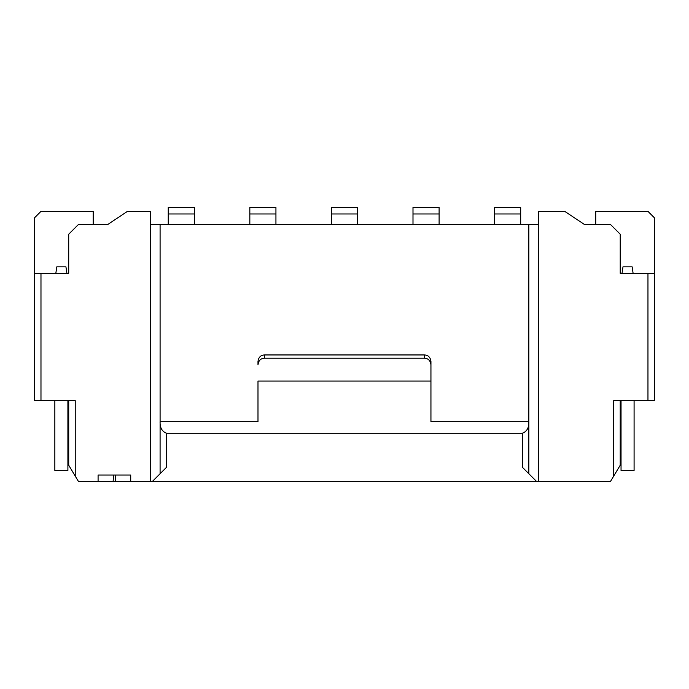 <?xml version="1.0" encoding="UTF-8"?>
<svg xmlns="http://www.w3.org/2000/svg" width="689" height="689" viewBox="0 0 689 689"><rect width="100%" height="100%" fill="white"/><g stroke="black" fill="none" stroke-linecap="round" stroke-linejoin="round"><path stroke-width="1.03" d="M620.221 400.628L620.221 465.247L613.692 476.125L613.692 400.628L654.481 400.628L654.481 217.879L647.961 211.359L595.744 211.359L595.744 224.407M430.944 381.051L430.944 421.659L528.842 421.659C529.092 427.671 526.921 431.538 522.322 433.26L166.617 433.26C162.01 431.521 159.831 427.654 160.089 421.659L257.987 421.659L257.987 381.051L430.944 381.051L430.944 361.536C430.427 357.315 428.248 355.119 424.415 354.947L264.516 354.947C260.675 355.128 258.504 357.324 257.987 361.536L257.987 364.8C258.513 360.58 260.683 358.383 264.516 358.202L264.516 354.947M424.415 354.947L424.415 358.202C428.257 358.392 430.436 360.588 430.944 364.8L430.944 361.536M424.415 358.202L264.516 358.202M150.297 481.559L150.297 224.407L528.842 224.407L528.842 473.731L522.322 467.202L536.679 481.559L78.503 481.559L68.719 465.247L68.719 400.628M257.987 364.8L257.987 361.536M160.089 224.407L160.089 473.731L152.26 481.559L166.617 467.202L166.617 433.26M647.961 400.628L647.961 273.361L620.221 273.361L620.221 234.2L610.428 224.407L584.324 224.407L564.739 211.359L538.634 211.359L538.634 481.559L536.679 481.559L528.842 473.731M538.634 481.559L610.428 481.559L613.692 476.125M130.721 481.559L130.721 475.031L98.088 475.031L98.088 481.559M75.239 476.125L75.239 400.628L40.978 400.628L40.978 273.361L68.719 273.361L68.719 234.2L78.503 224.407L107.872 224.407L127.456 211.359L150.297 211.359L150.297 224.407M528.842 224.407L538.634 224.407M647.961 273.361L654.481 273.361M634.087 400.628L634.087 470.466L621.039 470.466L621.039 400.628M633.113 273.361L632.132 266.832L622.994 266.832L622.012 273.361M40.978 400.628L34.45 400.628L34.45 217.879L40.978 211.359L93.187 211.359L93.187 224.407M34.45 273.361L40.978 273.361M54.844 400.628L54.844 470.466L67.901 470.466L67.901 400.628M66.919 273.361L65.937 266.832L56.808 266.832L55.826 273.361M115.709 481.559L115.166 475.031M113.642 475.031L113.099 481.559M168.245 224.407L168.245 207.441L194.35 207.441L194.35 213.969L168.245 213.969M194.35 224.407L194.35 213.969M249.831 224.407L249.831 207.441L275.936 207.441L275.936 213.969L249.831 213.969M275.936 224.407L275.936 213.969M331.418 224.407L331.418 207.441L357.522 207.441L357.522 213.969L331.418 213.969M357.522 224.407L357.522 213.969M412.995 224.407L412.995 207.441L439.108 207.441L439.108 213.969L412.995 213.969M439.108 224.407L439.108 213.969M494.581 224.407L494.581 207.441L520.686 207.441L520.686 213.969L494.581 213.969M520.686 224.407L520.686 213.969M654.55 333.846L654.481 336.482M654.55 336.482L654.481 337.343M654.481 333.571L654.481 328.601M654.481 308.732L654.481 323.701M654.55 323.856L654.481 327.275M654.55 328.033L654.481 327.508M654.481 302.393L654.481 308.371M654.481 342.777L654.481 372.887M522.322 433.26L522.322 467.202"/></g></svg>
